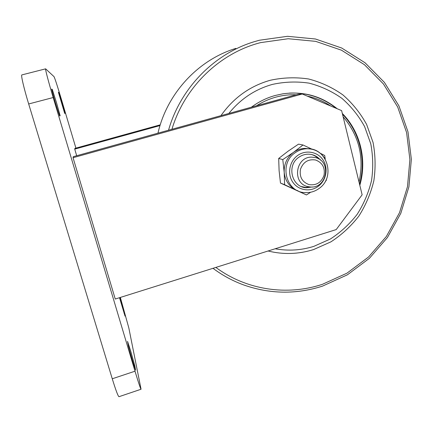 <?xml version="1.0" encoding="UTF-8"?>
<svg xmlns="http://www.w3.org/2000/svg" width="433" height="433" viewBox="0 0 433 433"><rect width="100%" height="100%" fill="white"/><g stroke="black" fill="none" stroke-linecap="round" stroke-linejoin="round"><path stroke-width="0.65" d="M134.663 365.23L130.647 350.898L127.54 341.377L128.374 345.859C130.382 353.793 134.928 369.003 135.626 370.134L134.663 365.23L133.986 365.452M119.973 297.552L124.433 312.999L124.022 313.129M65.004 113.327L62.081 102.93L58.796 92.467L58.406 92.283L64.712 113.468L65.004 113.327L64.69 113.408M60.138 115.746L59.678 115.974C57.806 111 52.761 94.118 51.646 89.095L52.263 89.387L56.49 102.616L60.138 115.746L59.64 115.876M160.248 124.839L74.866 148.4L74.725 149.125L76.69 155.734M135.009 371.2C138.5 382.783 140.514 388.796 141.061 389.24L118.994 396.693C118.095 396.368 115.849 390.393 112.261 378.778L135.009 371.2L53.178 97.533L28.675 103.969C23.923 88.408 20.752 74.768 21.85 74.914L45.627 68.842C45.005 68.571 48.534 82.043 53.178 97.533M141.061 389.24L128.823 327.933L120.342 297.439M45.627 68.842L54.022 76.636C54.969 78.535 57.427 86.102 61.394 99.319L75.91 148.108M73.047 157.72L115.254 299.035L336.203 229.582L362.134 194.812L341.621 110.61L302.245 93.999L73.047 157.72L73.247 156.692L298.267 94.183L302.245 93.999M124.433 312.999L125.045 316.128L119.519 297.693M112.261 378.778L28.675 103.969M160.021 125.575L74.725 149.125M52.263 89.387L51.743 89.523M58.796 92.467L58.471 92.548M315.554 159.988C308.231 158.911 303.208 162.002 300.475 169.26C299.279 176.908 302.137 182.028 309.054 184.615C316.35 185.627 321.34 182.537 324.036 175.333C325.253 167.75 322.428 162.629 315.554 159.988M307.793 186.596C291.88 183.419 295.468 156.546 311.787 157.141L315.451 157.59C331.83 161.13 327.061 188.68 310.412 186.996L307.793 186.596M297.936 190.812L296.102 190.06C289.049 186.45 285.082 180.545 284.2 172.345L282.781 159.593L278.69 158.456L279.101 170.613L280.476 183.056L284.595 184.707L284.2 172.345C283.886 164.08 286.965 157.428 293.444 152.4L282.781 159.593M320.501 160.123C317.259 156.199 313.102 154.218 308.036 154.18C304.691 154.262 301.622 155.295 298.824 157.287C286.197 165.568 291.858 187.63 306.499 187.743L312.431 186.959M318.731 158.927C316.637 156.708 314.12 155.214 311.186 154.451M280.476 183.056L306.456 194.942L284.595 184.707M278.69 158.456L288.107 151.171L298.51 144.151L303.003 144.985L293.444 152.4C296.995 149.872 300.892 148.535 305.141 148.384L310.705 149.001M303.003 144.985L312.182 149.277M320.166 153.19L324.718 155.512L325.237 159.144M326.385 179.127L326.358 180.355L325.394 181.189M310.678 192.23L306.456 194.942M301.525 186.601L305.617 187.413L310.288 186.986M275.155 248.769C288.221 251.145 301.103 250.344 313.806 246.366L330.422 238.984C340.706 232.288 349.631 224.05 357.209 214.275C363.839 203.813 368.618 192.544 371.546 180.474C373.327 168.188 373.067 155.972 370.778 143.826L364.602 126.571C358.681 115.806 351.12 106.399 341.913 98.356C331.927 91.298 320.977 86.227 309.075 83.141C296.87 81.317 284.638 81.745 272.379 84.413C255.026 89.317 240.504 99.005 228.824 113.473M268.076 250.994C283.366 254.745 298.532 254.268 313.562 249.57L330.92 241.847C341.653 234.843 350.979 226.243 358.887 216.035C365.809 205.107 370.794 193.345 373.852 180.745C375.714 167.917 375.449 155.16 373.062 142.479L366.621 124.45C360.445 113.197 352.549 103.357 342.936 94.941C332.501 87.547 321.064 82.232 308.621 78.995C295.853 77.074 283.058 77.502 270.23 80.278C249.933 86.053 233.506 97.847 220.944 115.66M359.818 185.302C367.173 160.242 360.418 131.708 342.314 113.457M337.21 108.748C321.421 96.007 303.3 91.027 282.846 93.82L275.209 95.482C266.625 97.874 258.685 101.782 251.394 107.2M349.918 144.66L352.338 154.597M289.764 93.079C303.798 92.5 316.74 95.796 328.593 102.962M295.111 152.784C278.679 163.544 285.899 192.23 304.897 192.593C310.082 192.929 314.807 191.554 319.067 188.469C335.9 177.205 327.229 147.507 306.9 148.736C302.624 148.887 298.694 150.235 295.111 152.784M297.633 155.49C289.406 161.347 287.111 173.877 292.724 182.087C298.218 190.385 310.131 192.339 318.141 186.374C326.233 180.529 328.539 168.215 323.061 159.994C317.698 151.685 305.774 149.515 297.633 155.49M324.626 158.148C320.333 151.902 314.423 148.763 306.9 148.736L305.141 148.384M235.866 48.399C198.157 59.846 167.03 93.376 157.969 133.153M168.54 130.219C180.339 88.419 213.945 53.973 253.835 41.828L259.329 40.253L287.496 36.307L315.44 38.997L341.724 48.031L365.068 62.79L384.407 82.405L398.901 105.82L407.994 131.859L411.35 159.295L408.904 186.856L400.806 213.317L387.443 237.501L369.392 258.317L347.423 274.793L322.493 286.126C296.437 294.472 270.371 294.153 244.299 285.163C233.1 281.147 222.665 275.529 212.987 268.314M215.845 267.415C246.529 290.164 287.144 296.02 322.455 284.297L346.963 273.174L368.57 256.98L386.339 236.51L399.502 212.722L407.48 186.683L409.899 159.561L406.603 132.574L397.667 106.962L383.416 83.942L364.413 64.679L341.48 50.201L315.668 41.352L288.237 38.732L260.59 42.623C219.737 53.005 184.469 87.055 171.928 129.278M256.488 105.787C268.806 98.004 282.035 94.329 296.177 94.762M307.262 96.115C315.744 97.912 323.565 101.214 330.731 106.015M343.125 116.775C359.087 135.686 364.386 157.455 359.033 182.076M305.617 187.413L306.499 187.743M259.34 40.247L253.835 41.828M359.558 184.247C366.383 159.799 359.85 132.217 342.498 114.193M336.105 108.282C322.553 97.468 306.992 92.408 289.423 93.095"/></g></svg>
